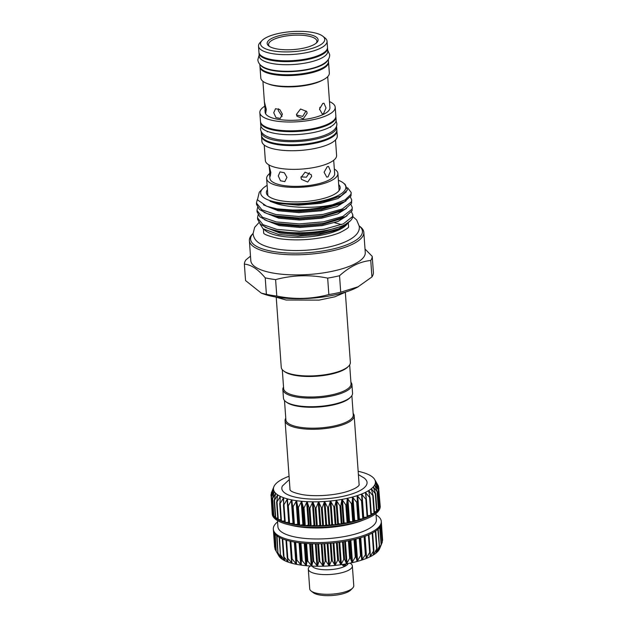 <?xml version="1.0" encoding="UTF-8"?>
<svg xmlns="http://www.w3.org/2000/svg" width="627" height="627" viewBox="0 0 627 627"><rect width="100%" height="100%" fill="white"/><g stroke="black" fill="none" stroke-linecap="round" stroke-linejoin="round"><path stroke-width="0.94" d="M342.898 565.585L343.22 564.378A1.952 1.136 -80.5 0 1 343.196 564.371M344.231 564.206L344.584 564.653A3.245 1.889 99.5 0 0 344.889 564.096M346.026 563.9L344.678 565.907L343.831 566.04L342.655 565.217M352.711 588.016L350.799 589.991A19.915 6.223 175.9 0 1 347.852 591.974A19.915 6.223 175.9 0 1 329.112 595.65A19.915 6.223 175.9 0 1 313.273 592.68L311.102 590.995A22.086 6.905 -4.1 0 0 328.666 594.286A22.086 6.905 -4.1 0 0 349.443 590.219A22.086 6.905 -4.1 0 0 352.711 588.016A22.086 6.905 -4.1 0 0 353.769 585.665L352.358 565.969A22.086 6.905 -4.1 0 0 350.971 563.791L350.109 563.124M310.13 565.993L309.37 566.777A22.086 6.905 -4.1 0 0 308.304 569.128L309.714 588.824A22.086 6.905 -4.1 0 0 311.102 590.995M308.304 569.128A22.086 6.905 -4.1 0 0 323.657 574.575A22.086 6.905 -4.1 0 0 348.032 570.523A22.086 6.905 -4.1 0 0 352.358 565.969M312.121 566.095A18.269 5.714 -4.1 0 0 325.891 569.778A18.269 5.714 -4.1 0 0 344.717 566.4A18.269 5.714 -4.1 0 0 348.15 563.516M284.493 400.457L285.881 419.808A33.772 10.557 -4.1 0 0 309.354 428.131A33.772 10.557 -4.1 0 0 346.637 421.94A33.772 10.557 -4.1 0 0 353.26 414.972L351.872 395.629M283.529 387.047A34.642 10.824 -4.1 0 0 282.84 389.508L283.459 398.121A34.642 10.824 -4.1 0 0 285.638 401.539L286.508 402.213A33.772 10.557 -4.1 0 0 313.359 407.244A33.772 10.557 -4.1 0 0 345.132 401.021A33.772 10.557 -4.1 0 0 350.132 397.651L350.893 396.86A34.642 10.824 -4.1 0 0 352.562 393.168L351.943 384.555A34.642 10.824 -4.1 0 0 350.908 382.219M285.771 418.225A34.642 10.824 -4.1 0 0 285.073 420.686A34.642 10.824 -4.1 0 0 309.158 429.229A34.642 10.824 -4.1 0 0 347.389 422.88A34.642 10.824 -4.1 0 0 354.177 415.732A34.642 10.824 -4.1 0 0 353.142 413.397M354.177 415.732L359.106 484.452A34.642 10.824 175.9 0 1 359.091 485.11M289.298 479.553L282.432 485.964A42.722 13.347 -4.1 0 0 299.063 497.885A42.722 13.347 -4.1 0 0 347.562 495.244A42.722 13.347 -4.1 0 0 366.105 479.968L364.585 478.268L358.401 474.6M289.964 488.825A34.689 10.839 -4.1 0 0 290.027 489.922L290.035 489.946M288.882 522.244L284.823 522.471A54.126 16.913 -4.1 0 0 289.141 523.623A54.126 16.913 -4.1 0 0 293.961 524.58L293.624 523.388L288.969 523.514L287.722 506.06M374.774 479.671L378.504 486.16L375.338 481.246L378.888 488.104L375.346 483.103L378.543 490.095L374.672 485L377.47 492.101L373.316 486.897L375.691 494.107L371.294 488.778L373.214 496.082L368.645 490.612L370.095 497.995L365.4 492.383L366.356 499.821L361.599 494.052L362.061 501.537L357.288 495.612L357.265 503.113L352.539 497.039L352.029 504.547L347.413 498.3L346.425 505.793L341.974 499.39L340.532 506.859L336.299 500.299L334.426 507.713L330.46 500.997L328.187 508.348L324.543 501.49L321.91 508.763L318.626 501.772L315.671 508.944L312.787 501.827L309.558 508.889L307.105 501.663L303.648 508.599L301.658 501.286L298.029 508.082L296.516 500.691L292.723 507.345L291.751 499.891L287.95 506.397L287.432 498.896L283.631 505.244L283.616 497.713L279.869 503.912L280.347 496.372L276.711 502.407L277.675 494.883L274.203 500.761L275.637 493.269L272.384 498.998L274.265 491.544L271.279 497.125L273.56 489.742L270.895 495.181L273.552 487.884L271.24 493.19L273.913 486.662A51.1 15.965 -4.1 0 0 273.552 487.884L273.427 488.245M299.267 525.324L298.428 524.172L293.961 524.58A54.126 16.913 -4.1 0 0 299.212 525.316A54.126 16.913 -4.1 0 0 304.832 525.834L302.888 524.689L299.267 525.324M304.887 525.841L304.832 525.834A54.126 16.913 -4.1 0 0 310.733 526.124L308.335 525.089L304.887 525.841M310.796 526.124L310.733 526.124A54.126 16.913 -4.1 0 0 316.847 526.178L314.025 525.269L310.796 526.124M316.909 526.178L316.847 526.178A54.126 16.913 -4.1 0 0 323.085 526.006L319.88 525.222L316.909 526.178M323.148 525.998L323.085 526.006A54.126 16.913 -4.1 0 0 329.363 525.591L326.62 524.909L323.148 525.998M329.426 525.591L329.363 525.591A54.126 16.913 -4.1 0 0 335.602 524.956L331.761 524.478L329.426 525.591M335.664 524.948L335.602 524.956A54.126 16.913 -4.1 0 0 341.707 524.109L338.408 523.678L335.664 524.948M341.77 524.094L341.707 524.109A54.126 16.913 -4.1 0 0 347.609 523.043L343.337 522.894L341.77 524.094M347.664 523.036L347.609 523.043A54.126 16.913 -4.1 0 0 353.213 521.797L349.529 521.648L347.664 523.036M353.267 521.782L353.213 521.797A54.126 16.913 -4.1 0 0 358.456 520.371L353.981 520.551L353.267 521.782M358.503 520.355L358.456 520.371A54.126 16.913 -4.1 0 0 363.252 518.788L358.777 519.132L358.503 520.355M362.171 501.13L363.252 518.788A54.126 16.913 -4.1 0 0 367.555 517.079L363.339 517.416M366.427 499.601L367.555 517.079A54.126 16.913 -4.1 0 0 371.302 515.253L367.587 515.66M370.126 497.916L371.302 515.253A54.126 16.913 -4.1 0 0 374.429 513.341L371.294 513.819M374.444 513.199L374.429 513.341A54.126 16.913 -4.1 0 0 376.905 511.366L374.382 511.867M376.913 511.264L376.921 511.35A54.126 16.913 -4.1 0 0 378.692 509.359L376.835 509.829M378.355 489.577L379.774 507.329L378.598 507.729M380.127 505.338L379.656 505.589M378.7 509.296L378.708 509.343A54.126 16.913 -4.1 0 0 379.774 507.353A54.126 16.913 -4.1 0 0 380.127 505.362L378.661 487.861L379.923 505.503M378.504 486.16L378.418 487.14M288.804 524.76A54.126 16.913 -4.1 0 0 294.047 525.81A54.126 16.913 -4.1 0 0 365.329 519.274L362.038 520.567A49.361 15.424 -4.1 0 1 297.026 526.531A49.361 15.424 -4.1 0 1 292.253 525.575L288.804 524.76A54.126 16.913 -4.1 0 1 272.228 513.983L272.142 512.753A54.126 16.913 -4.1 0 1 272.126 512.4L271.068 494.617M273.474 514.548L272.51 514.297M271.279 497.125L271.389 496.553M272.142 512.753A54.126 16.913 -4.1 0 0 272.502 514.344A54.126 16.913 -4.1 0 0 273.607 516.217L273.615 516.123M272.384 498.998L272.439 498.426M277.753 518.145L275.433 517.855M274.203 500.761L274.195 500.197M280.88 519.697L277.855 519.564L276.679 502.399M276.711 502.407L276.64 501.843M284.603 521.068L280.974 521.053L279.775 503.849M279.869 503.912L279.736 503.348M283.631 505.244L283.443 504.696M275.277 516.421L273.623 516.233A54.126 16.913 -4.1 0 0 275.418 517.988A54.126 16.913 -4.1 0 0 277.918 519.634A54.126 16.913 -4.1 0 0 281.061 521.139A54.126 16.913 -4.1 0 0 284.823 522.471L283.467 505.064M287.95 506.397L287.707 505.856M365.329 519.274A54.126 16.913 -4.1 0 0 380.205 506.24L380.111 505.009A54.126 16.913 -4.1 0 0 380.08 504.664M277.471 520.559L277.918 526.719A49.361 15.424 -4.1 0 0 297.817 537.504A49.361 15.424 -4.1 0 0 349.788 535.458A49.361 15.424 -4.1 0 0 376.388 519.658L375.949 513.505M277.573 521.899A54.126 16.913 -4.1 0 0 273.317 529.164A54.126 16.913 -4.1 0 0 295.137 540.991A54.126 16.913 -4.1 0 0 352.123 538.742A54.126 16.913 -4.1 0 0 381.294 521.421A54.126 16.913 -4.1 0 0 376.043 514.838M381.294 521.421L381.381 522.652A54.126 16.913 175.9 0 1 381.396 522.996A54.126 16.913 175.9 0 1 381.036 524.995A54.126 16.913 175.9 0 1 379.962 527.001A54.126 16.913 175.9 0 1 378.167 529.008A54.126 16.913 175.9 0 1 375.691 530.983A54.126 16.913 175.9 0 1 372.563 532.895A54.126 16.913 175.9 0 1 368.825 534.721A54.126 16.913 175.9 0 1 364.522 536.43A54.126 16.913 175.9 0 1 359.718 538.013A54.126 16.913 175.9 0 1 354.474 539.439A54.126 16.913 175.9 0 1 348.871 540.686A54.126 16.913 175.9 0 1 342.969 541.744A54.126 16.913 175.9 0 1 336.864 542.598A54.126 16.913 175.9 0 1 330.633 543.233A54.126 16.913 175.9 0 1 324.347 543.648A54.126 16.913 175.9 0 1 318.108 543.821A54.126 16.913 175.9 0 1 311.995 543.766A54.126 16.913 175.9 0 1 306.094 543.476A54.126 16.913 175.9 0 1 300.474 542.958A54.126 16.913 175.9 0 1 295.223 542.222A54.126 16.913 175.9 0 1 290.403 541.266A54.126 16.913 175.9 0 1 286.084 540.113A54.126 16.913 175.9 0 1 282.33 538.773A54.126 16.913 175.9 0 1 279.18 537.276A54.126 16.913 175.9 0 1 276.679 535.63A54.126 16.913 175.9 0 1 274.869 533.859A54.126 16.913 175.9 0 1 273.764 531.986A54.126 16.913 175.9 0 1 273.403 530.395L273.317 529.164M274.054 532.629L275.182 549.479L278.882 555.961L276.233 551.352L280.253 557.677L278.278 553.351L282.291 559.3L280.434 554.77L284.964 560.789L283.529 556.274L288.208 562.121L287.237 557.622L292.049 563.305L291.5 558.782L292.119 558.923L296.367 564.3L296.461 559.449L301.101 565.099L301.477 560.499L302.206 560.585L306.242 565.695L307.05 561.032L307.826 561.087L311.721 566.079L312.912 561.33L313.727 561.353L317.403 566.244L318.994 561.408L319.825 561.4L323.242 566.181L325.201 561.243L326.048 561.204L329.159 565.907L331.464 560.851L332.302 560.781L335.077 565.413L337.679 560.232L338.509 560.13L340.916 564.708L343.776 559.394L344.584 559.268L346.559 563.806L349.662 558.351L350.438 558.202L352.006 562.717L355.274 557.121L356.003 556.941L357.131 561.455L360.525 555.71L361.199 555.514L361.881 560.029L365.949 553.923L366.192 558.477L369.656 552.45L370.204 552.207L370.016 556.792L373.888 550.388L373.261 555.028L376.96 548.476L375.918 553.194L379.1 546.775L377.924 551.321L381.122 544.51L379.28 549.417L382.149 542.504L380.816 525.536M381.482 544.173L379.609 548.743A51.1 15.965 175.9 0 1 379.288 549.409L379.288 549.409A51.1 15.965 175.9 0 1 377.932 551.313L377.932 551.313A51.1 15.965 175.9 0 1 375.918 553.194A51.1 15.965 175.9 0 1 373.261 555.028A51.1 15.965 175.9 0 1 370.016 556.792A51.1 15.965 175.9 0 1 366.215 558.469L366.215 558.469A51.1 15.965 175.9 0 1 361.904 560.029L361.904 560.029A51.1 15.965 175.9 0 1 357.155 561.447A51.1 15.965 175.9 0 1 352.029 562.709A51.1 15.965 175.9 0 1 346.59 563.806L346.59 563.806A51.1 15.965 175.9 0 1 340.916 564.708A51.1 15.965 175.9 0 1 335.077 565.413A51.1 15.965 175.9 0 1 329.159 565.907A51.1 15.965 175.9 0 1 323.242 566.181A51.1 15.965 175.9 0 1 317.403 566.244A51.1 15.965 175.9 0 1 311.721 566.079A51.1 15.965 175.9 0 1 306.274 565.695A51.1 15.965 175.9 0 1 301.132 565.099L301.132 565.099A51.1 15.965 175.9 0 1 298.703 564.723A51.1 15.965 175.9 0 1 296.367 564.3A51.1 15.965 175.9 0 1 292.049 563.305L292.166 563.054M278.882 555.961L278.882 555.961A51.1 15.965 175.9 0 0 280.253 557.677L280.175 557.45M292.049 563.305A51.1 15.965 175.9 0 1 288.232 562.129A51.1 15.965 175.9 0 1 284.964 560.789A51.1 15.965 175.9 0 1 282.291 559.3L282.26 559.065M285.638 401.539A34.642 10.824 -4.1 0 0 313.179 406.704A34.642 10.824 -4.1 0 0 345.767 400.316A34.642 10.824 -4.1 0 0 350.893 396.86M282.84 389.508A34.642 10.824 -4.1 0 0 306.916 398.051A34.642 10.824 -4.1 0 0 345.156 391.703A34.642 10.824 -4.1 0 0 351.943 384.555M282.291 369.687L283.647 388.622A33.772 10.557 -4.1 0 0 297.261 396.005A33.772 10.557 -4.1 0 0 344.395 390.762A33.772 10.557 -4.1 0 0 351.026 383.795L349.662 364.859M276.241 297.41L281.257 367.351A34.642 10.824 -4.1 0 0 283.428 370.769A34.642 10.824 -4.1 0 0 295.215 374.922A34.642 10.824 -4.1 0 0 348.69 366.09A34.642 10.824 -4.1 0 0 350.36 362.398L345.344 292.456M283.428 370.769L284.297 371.443A33.772 10.557 -4.1 0 0 295.787 375.495A33.772 10.557 -4.1 0 0 347.922 366.881L348.69 366.09M338.956 190.741A35.723 11.161 -4.1 0 0 339.058 189.597L337.898 173.436A35.723 11.161 175.9 0 1 330.891 180.803A35.723 11.161 175.9 0 1 291.461 187.348A35.723 11.161 175.9 0 1 266.632 178.546A35.723 11.161 175.9 0 1 269.539 173.671M267.431 189.683A36.969 11.552 -4.1 0 0 267.227 194.887A36.969 11.552 -4.1 0 0 281.304 200.82A36.969 11.552 -4.1 0 0 339.638 189.699A36.969 11.552 -4.1 0 0 338.698 184.573M253.042 233.526A56.077 17.525 -4.1 0 0 273.184 251.49A56.077 17.525 -4.1 0 0 339.826 247.187A56.077 17.525 -4.1 0 0 359.193 225.916L360.219 226.708A57.37 17.932 175.9 0 1 363.825 232.358A57.37 17.932 175.9 0 1 332.906 250.722A57.37 17.932 175.9 0 1 272.502 253.104A57.37 17.932 175.9 0 1 249.374 240.564A57.37 17.932 175.9 0 1 252.14 234.451L253.034 233.518M250.487 256.106L245.855 259.978A64.087 20.025 -4.1 0 0 244.373 264.108L245.549 280.559L261.318 293.138L263.45 293.922A57.37 17.932 -4.1 0 0 275.645 297.002A57.37 17.932 -4.1 0 0 357.508 287.182L371.936 276.954L370.761 260.495C360.063 261.506 349.654 266.585 339.536 275.731L340.72 292.182L358.432 286.68M276.789 296.054C294.337 299.628 311.69 299.134 328.846 294.565L327.67 278.114C310.122 274.54 292.77 275.034 275.606 279.603L276.789 296.054A64.087 20.025 175.9 0 1 271.397 295.278A64.087 20.025 175.9 0 1 266.397 294.306L265.213 277.855C258.018 269.226 251.066 264.641 244.373 264.108M261.318 293.138L266.397 294.306M249.374 240.564L250.816 260.667A57.37 17.932 -4.1 0 0 273.944 273.207A57.37 17.932 -4.1 0 0 334.348 270.825A57.37 17.932 -4.1 0 0 365.267 252.462L363.825 232.358M265.213 277.855A64.087 20.025 -4.1 0 0 270.213 278.819A64.087 20.025 -4.1 0 0 275.606 279.603M259.899 223.753L263.074 228.784L265.911 230.979A42.565 13.3 -4.1 0 0 280.394 236.089A42.565 13.3 -4.1 0 0 346.096 225.234L348.11 222.797M257.517 217.859L257.619 219.332L260.456 224.27L268.05 228.424L276.899 230.822C297.747 235.172 331.181 231.951 345.156 224.513A47.628 14.883 -4.1 0 0 350.556 220.61A47.628 14.883 -4.1 0 0 352.852 215.539L352.797 214.763L352.484 216.668L343.4 223.815L324.088 229.247L299.714 231.332L276.789 229.357L262.94 224.638L257.517 217.859L258.128 214.834M256.984 210.437L257.086 211.902L259.923 216.848L267.517 221.002L276.366 223.4L299.283 225.375L323.665 223.29L345.673 216.542L352.06 210.711L352.264 207.341L351.959 209.246L342.867 216.393L323.556 221.817L299.181 223.91L276.256 221.927L262.407 217.216L256.984 210.437L257.595 207.404M256.451 203.007L256.553 204.48L259.39 209.418L266.984 213.572L275.833 215.97L298.758 217.953L323.132 215.868L345.14 209.12L351.528 203.289L351.731 199.911L351.426 201.816L342.334 208.963L323.023 214.395L298.648 216.48L275.731 214.505L261.874 209.786L256.451 203.007L257.297 199.519M350.916 204.449L352.264 207.341M350.383 197.027L351.731 199.911M276.875 208.838L299.244 210.523L322.599 208.438L344.607 201.69L350.995 195.859L351.198 192.489L350.893 194.394L345.101 199.895L332.49 204.763A47.628 14.883 -4.1 0 1 276.875 208.838L266.647 206.22L257.454 199.833L259.288 192.191L262.744 188.609A42.691 13.339 -4.1 0 0 277.902 202.482A42.691 13.339 -4.1 0 0 328.893 199.127A42.691 13.339 -4.1 0 0 343.181 182.841A42.691 13.339 -4.1 0 0 338.384 180.262M347.577 187.763L351.198 192.489M263.074 228.784L278.819 234.529L297.99 236.089L318.649 234.576L336.284 230.344L346.856 224.442M350.556 220.61L345.156 224.513M267.126 185.365A42.691 13.339 -4.1 0 0 262.744 188.609M343.181 182.841L345.148 184.369L347.436 189.957L341.166 195.843L325.468 201.228L304.401 203.987C294.596 204.441 285.732 203.994 277.824 202.662C275.229 202.458 269.939 200.554 270.127 201.306L277.299 203.908C292.472 208.242 316.063 208.368 332.49 204.763M329.465 101.582A37.777 11.803 175.9 0 1 335.21 107.233A37.777 11.803 175.9 0 1 327.803 115.031A37.777 11.803 175.9 0 1 286.108 121.951A37.777 11.803 175.9 0 1 259.844 112.633A37.777 11.803 175.9 0 1 264.735 106.222M335.21 107.233L335.845 116.058A37.777 11.803 175.9 0 1 328.438 123.848A37.777 11.803 175.9 0 1 286.743 130.769A37.777 11.803 175.9 0 1 260.479 121.458L259.844 112.633M296.461 114.404L300.545 109.004L306.681 111.457L307.144 113.213L303.194 118.879L296.947 116.199L296.461 114.404M273.748 112.75L275.504 108.714L279.799 109.553L282.424 114.208L280.253 118.448L275.974 117.602L273.748 112.75M264.727 106.081L264.516 102.373L266.31 109.333L265.715 113.126L264.727 106.081M328.501 61.736A34.36 10.737 175.9 0 1 328.548 62.144L329.332 73.014A34.36 10.737 175.9 0 1 323.657 79.558L322.168 80.366A32.479 10.15 175.9 0 1 321.157 80.883A32.479 10.15 175.9 0 1 268.928 84.183L267.337 83.595A34.36 10.737 175.9 0 1 260.785 77.928L260.009 67.058A34.36 10.737 175.9 0 1 260.009 66.642M327.702 76.651L329.92 107.617A32.479 10.15 175.9 0 1 323.556 114.31A32.479 10.15 175.9 0 1 287.715 120.266A32.479 10.15 175.9 0 1 265.135 112.257L264.97 109.921M323.508 113.699L322.192 113.895L319.566 109.043L322.772 103.439L323.987 103.22L326.016 107.977L323.508 113.699M278.388 108.745L278.27 110.54L282.079 116.434M296.547 115L302.716 116.403L306.031 110.932M319.543 109.725L319.919 107.272M323.657 79.558A34.36 10.737 175.9 0 1 322.591 80.107A34.36 10.737 175.9 0 1 267.337 83.595M328.548 62.144A34.36 10.737 175.9 0 1 321.816 69.229A34.36 10.737 175.9 0 1 283.89 75.53A34.36 10.737 175.9 0 1 260.009 67.058M259.813 64.299L259.954 66.235A34.36 10.737 -4.1 0 0 273.803 73.743A34.36 10.737 -4.1 0 0 309.973 72.317A34.36 10.737 -4.1 0 0 328.493 61.321L328.352 59.385M260.252 64.769A34.36 10.737 -4.1 0 0 273.584 70.671A34.36 10.737 -4.1 0 0 327.984 59.918M259.006 52.699A34.36 10.737 -4.1 0 0 259.006 53.107L259.233 56.187A34.36 10.737 -4.1 0 0 273.082 63.695A34.36 10.737 -4.1 0 0 309.252 62.269A34.36 10.737 -4.1 0 0 327.772 51.273L327.553 48.193A34.36 10.737 -4.1 0 0 327.498 47.785M259.006 53.107A34.36 10.737 -4.1 0 0 272.863 60.615A34.36 10.737 -4.1 0 0 309.033 59.189A34.36 10.737 -4.1 0 0 327.553 48.193M322.725 36.147L324.896 37.832A34.36 10.737 175.9 0 1 327.051 41.217A34.36 10.737 175.9 0 1 320.311 48.31A34.36 10.737 175.9 0 1 282.393 54.604A34.36 10.737 175.9 0 1 258.512 46.132A34.36 10.737 175.9 0 1 260.166 42.471L262.07 40.496A32.196 10.063 175.9 0 1 266.836 37.283A32.196 10.063 175.9 0 1 297.127 31.35A32.196 10.063 175.9 0 1 322.725 36.147A32.196 10.063 175.9 0 1 318.43 45.967A32.196 10.063 175.9 0 1 277.933 51.539A32.196 10.063 175.9 0 1 262.07 40.496M327.051 41.217L327.49 47.378A34.36 10.737 175.9 0 1 320.758 54.463A34.36 10.737 175.9 0 1 282.832 60.756A34.36 10.737 175.9 0 1 258.951 52.284L258.512 46.132M272.165 38.184A25.55 7.986 175.9 0 1 304.299 33.756A25.55 7.986 175.9 0 1 316.886 42.518A25.55 7.986 175.9 0 1 313.108 45.066A25.55 7.986 175.9 0 1 289.071 49.776A25.55 7.986 175.9 0 1 268.756 45.967A25.55 7.986 175.9 0 1 272.165 38.184M269.492 46.476A24.226 7.571 175.9 0 1 273.309 39.611A24.226 7.571 175.9 0 1 302.951 35.339A24.226 7.571 175.9 0 1 316.227 43.13M335.853 116.465A37.777 11.803 175.9 0 1 335.907 116.873L336.127 119.953A37.777 11.803 175.9 0 1 315.765 132.046A37.777 11.803 175.9 0 1 275.99 133.606A37.777 11.803 175.9 0 1 260.761 125.353L260.542 122.281A37.777 11.803 175.9 0 1 260.534 121.865M335.907 116.873A37.777 11.803 175.9 0 1 315.546 128.966A37.777 11.803 175.9 0 1 275.77 130.534A37.777 11.803 175.9 0 1 260.542 122.281M336.464 126.074A37.777 11.803 175.9 0 1 336.628 126.928L336.848 130.001A37.777 11.803 175.9 0 1 316.486 142.094A37.777 11.803 175.9 0 1 276.711 143.661A37.777 11.803 175.9 0 1 261.483 135.408L261.255 132.328A37.777 11.803 175.9 0 1 261.294 131.466M336.628 126.928A37.777 11.803 175.9 0 1 316.267 139.022A37.777 11.803 175.9 0 1 276.491 140.581A37.777 11.803 175.9 0 1 261.255 132.328M270.84 172.511L270.237 176.312L269.046 165.552L270.84 172.511M286.954 177.386L284.783 181.626L280.504 180.78L278.278 175.928L280.034 171.9L284.329 172.731L286.954 177.386M300.999 176.83L306.368 177.214L309.409 172.691M311.674 176.399L307.724 182.057L301.477 179.377L300.991 177.582L305.075 172.19L311.211 174.635L311.674 176.399M269.5 173.099L269.876 178.311A32.479 10.15 175.9 0 0 292.448 186.313A32.479 10.15 175.9 0 0 328.289 180.364A32.479 10.15 175.9 0 0 334.661 173.663L333.697 160.253M327.302 166.625L328.517 166.406L330.547 171.155L328.039 176.877L326.722 177.08L324.096 172.221L327.302 166.625M336.856 130.416A37.777 11.803 175.9 0 1 336.903 130.824A37.777 11.803 175.9 0 1 329.496 138.614A37.777 11.803 175.9 0 1 287.801 145.542A37.777 11.803 175.9 0 1 261.537 136.224A37.777 11.803 175.9 0 1 261.53 135.816M336.903 130.824L337.271 135.949A37.777 11.803 175.9 0 1 329.865 143.748A37.777 11.803 175.9 0 1 288.169 150.668A37.777 11.803 175.9 0 1 261.906 141.357L261.537 136.224M335.492 139.931L336.605 155.378A35.723 11.161 175.9 0 1 329.598 162.754A35.723 11.161 175.9 0 1 290.168 169.298A35.723 11.161 175.9 0 1 265.339 160.488L264.233 145.041M266.632 178.546L267.792 194.707A35.723 11.161 -4.1 0 0 268.058 195.82M334.324 169.031A35.723 11.161 175.9 0 1 337.898 173.436M365.016 249.005L372.234 256.372L373.418 272.823A64.087 20.025 175.9 0 1 371.936 276.954M340.72 292.182A64.087 20.025 175.9 0 1 328.846 294.565M327.67 278.114A64.087 20.025 -4.1 0 0 339.536 275.731M370.761 260.495A64.087 20.025 -4.1 0 0 372.234 256.372M351.449 211.879L352.797 214.763M282.291 559.3A51.1 15.965 175.9 0 1 280.253 557.677M287.237 557.622L287.777 557.787L286.523 540.247M283.529 556.274L283.992 556.47L282.738 538.946M280.434 554.77L279.564 537.48M277.988 553.124L277.032 535.897M276.233 551.352L275.182 534.228M273.717 531.853L274.908 547.888M382.219 541.422L382.454 540.521M379.68 527.378L381.122 544.51M377.846 529.306L379.39 546.509M375.33 531.226L376.584 548.735L376.96 548.476M372.172 533.107L373.426 550.639L373.888 550.388M368.402 534.902L369.656 552.45L370.204 552.207M364.083 536.587L365.337 554.15L365.949 553.923M291.5 558.782L292.119 558.923L290.857 541.367M287.605 499.382L287.432 498.896A51.1 15.965 -4.1 0 0 291.751 499.891A51.1 15.965 -4.1 0 0 296.516 500.691A51.1 15.965 -4.1 0 0 301.658 501.286A51.1 15.965 -4.1 0 0 307.105 501.663A51.1 15.965 -4.1 0 0 312.787 501.827A51.1 15.965 -4.1 0 0 318.626 501.772A51.1 15.965 -4.1 0 0 324.543 501.49A51.1 15.965 -4.1 0 0 330.46 500.997A51.1 15.965 -4.1 0 0 336.299 500.299A51.1 15.965 -4.1 0 0 341.974 499.39A51.1 15.965 -4.1 0 0 347.413 498.3A51.1 15.965 -4.1 0 0 352.539 497.039A51.1 15.965 -4.1 0 0 357.288 495.612A51.1 15.965 -4.1 0 0 361.599 494.052L361.473 494.562M283.741 498.214L283.616 497.713A51.1 15.965 -4.1 0 0 287.432 498.896M280.418 496.874L280.347 496.372A51.1 15.965 -4.1 0 0 283.616 497.713M277.698 495.393L277.675 494.883A51.1 15.965 -4.1 0 0 280.347 496.372M275.614 493.778L275.637 493.269A51.1 15.965 -4.1 0 0 277.675 494.883M274.179 492.054L274.265 491.544A51.1 15.965 -4.1 0 0 275.637 493.269M273.435 490.251L273.56 489.742A51.1 15.965 -4.1 0 0 274.265 491.544M375.534 481.661L375.338 481.246A51.1 15.965 -4.1 0 0 374.64 479.443L374.64 479.443A51.1 15.965 -4.1 0 0 373.261 477.719A51.1 15.965 -4.1 0 0 371.223 476.105A51.1 15.965 -4.1 0 0 368.551 474.615A51.1 15.965 -4.1 0 0 365.29 473.275A51.1 15.965 -4.1 0 0 361.465 472.1A51.1 15.965 -4.1 0 0 358.166 471.308M361.599 494.052A51.1 15.965 -4.1 0 0 365.4 492.383A51.1 15.965 -4.1 0 0 368.645 490.612A51.1 15.965 -4.1 0 0 371.294 488.778A51.1 15.965 -4.1 0 0 373.316 486.897A51.1 15.965 -4.1 0 0 374.672 485A51.1 15.965 -4.1 0 0 375.346 483.103L375.534 483.597M374.672 485L374.805 485.494M377.329 491.584L377.47 492.101M373.316 486.897L373.402 487.398M375.589 493.582L375.691 494.107M371.294 488.778L371.333 489.287M373.167 495.549L373.214 496.082M368.645 490.612L368.629 491.121M370.095 497.454L370.095 497.995M365.4 492.383L365.329 492.893M366.403 499.28L366.356 499.821M362.155 500.997L362.061 501.537M273.552 487.884A51.1 15.965 -4.1 0 0 273.56 489.742M289.063 476.261A51.1 15.965 -4.1 0 0 287.307 476.935A51.1 15.965 -4.1 0 0 283.506 478.605A51.1 15.965 -4.1 0 0 280.253 480.376A51.1 15.965 -4.1 0 0 277.604 482.21A51.1 15.965 -4.1 0 0 275.59 484.091A51.1 15.965 -4.1 0 0 274.226 485.988A51.1 15.965 -4.1 0 0 273.913 486.662M375.346 483.103A51.1 15.965 -4.1 0 0 375.338 481.246M290.027 489.914C290.403 489.656 288.851 491.85 302.151 494.578C315.31 496.937 336.056 495.369 348.463 491.098C359.42 487.234 359.216 484.561 359.153 484.961L359.153 484.992A34.689 10.839 -4.1 0 0 359.067 483.872M290.113 490.055A34.642 10.824 175.9 0 1 290.003 489.405L285.073 420.686M344.442 564.833L344.356 564.809A2.814 1.638 99.5 0 0 344.858 564.104M342.311 564.504A2.814 1.638 99.5 0 0 343.377 565.288M293.742 524.462L292.472 506.82M298.946 525.214L297.684 507.572M304.518 525.747L303.256 508.105M310.389 526.045L309.119 508.403M316.463 526.124L315.201 508.481M322.678 525.959L321.408 508.317M328.932 525.567L327.662 507.925M335.147 524.948L333.885 507.306M341.245 524.109L339.983 506.467M347.139 523.075L345.869 505.425M352.742 521.836L351.481 504.194M357.993 520.426L356.724 502.783M362.806 518.866L361.544 501.224M367.132 517.165L365.862 499.523M370.894 515.355L369.632 497.713M374.06 513.45L372.791 495.808M376.568 511.491L375.307 493.849M378.402 509.492L377.133 491.85M379.523 507.494L378.261 489.844M294.972 542.175L296.54 564.041M299.769 542.872L301.344 564.833M304.941 543.39L306.525 565.413M310.428 543.711L312.011 565.781M316.141 543.828L317.724 565.93M322.012 543.742L323.595 565.86M327.952 543.437L329.536 565.57M333.885 542.935L335.469 565.06M339.732 542.23L341.323 564.339M345.422 541.336L347.005 563.414M350.861 540.27L352.445 562.309M355.995 539.055L357.57 561.024M360.737 537.7L362.304 559.59M365.032 536.242L366.591 558.022M370.142 553.1L370.369 556.329M373.48 552.998L373.59 554.55M376.153 551.893L376.208 552.708M347.656 223.11L338.698 228.816L322.67 233.056L300.576 234.89L279.807 233.04L265.08 227.186M347.084 215.727L338.11 221.409L322.145 225.634L300.051 227.468L279.274 225.61L264.547 219.763M346.559 208.305L337.577 213.979L321.612 218.204L299.518 220.038L278.741 218.188L264.014 212.334M346.026 200.883L337.044 206.557L321.079 210.782L298.985 212.616L278.208 210.766L263.395 204.833M346.37 191.854L338.047 198.493L320.546 203.352L298.452 205.186L277.675 203.336L270.127 201.306M346.104 224.027L342.655 225.892L344.262 224.944L342.655 225.892L322.599 231.99L300.505 233.824L279.728 231.974L268.05 228.424M345.673 216.542L342.13 218.462L322.066 224.568L299.972 226.402L279.195 224.544L267.517 221.002M345.14 209.12L341.597 211.04L321.533 217.138L299.44 218.972L278.662 217.122L266.984 213.572M344.607 201.69L341.064 203.61L321 209.716L298.907 211.55L278.129 209.7L266.64 206.22M341.166 195.843L320.468 202.286L304.401 203.987M290.246 541.226L291.492 558.649M290.058 541.187L291.618 562.905M285.975 540.082L287.221 557.395M287.644 559.276L287.817 561.714M282.275 538.758L283.514 556.008M284.493 559.119L284.58 560.358M279.18 537.276L280.418 554.511M281.899 558.218L281.946 558.853M381.263 524.203L382.454 540.787M378.136 529.039L379.366 546.282M375.706 530.967L376.945 548.202M372.634 532.856L373.872 550.122M370.204 552.097L368.95 534.659L370.189 552.011M365.949 553.884L364.695 536.367L365.949 553.837M360.117 537.888L361.693 559.793M359.937 537.942L361.199 555.514M359.263 538.146L360.525 555.71M355.321 539.228L356.896 561.212M354.749 539.369L356.003 556.941M354.012 539.549L355.274 557.121M350.148 540.427L351.723 562.466M349.184 540.623L350.438 558.202M348.408 540.78L349.662 558.351M344.662 541.469L346.245 563.555M343.322 541.689L344.584 559.268M342.514 541.822L343.776 559.394M338.956 542.331L340.539 564.449M337.248 542.551L338.509 560.13M336.417 542.653L337.679 560.232M333.086 543.013L334.677 565.139M331.04 543.201L332.302 560.781M330.202 543.272L331.464 560.851M327.145 543.491L328.728 565.617M324.786 543.625L326.048 561.204M323.94 543.664L325.201 561.243M321.212 543.766L322.795 565.883M318.563 543.821L319.825 561.4M317.732 543.828L318.994 561.408M315.357 543.828L316.941 565.922M312.465 543.781L313.727 561.353M311.658 543.758L312.912 561.33M309.667 543.68L311.251 565.75M306.564 543.507L307.826 561.087M305.788 543.46L307.05 561.032M304.228 543.335L305.804 565.35M300.952 543.013L302.206 560.585M300.215 542.927L301.477 560.499M299.095 542.794L300.67 564.739M295.685 542.292L296.947 559.856M295.011 542.183L296.273 559.746M294.353 542.065L295.92 563.924M289.588 523.639L288.326 505.997M293.005 523.263L291.359 500.244M288.702 522.252L287.056 499.233M285.254 522.503L283.984 504.86M283.553 502.188L283.255 498.042M281.468 521.186L280.198 503.544M280.183 499.053L280.018 496.686M278.286 519.697L277.024 502.055M277.487 496.67L277.377 495.181M275.755 518.067L274.485 500.424M275.449 494.507L275.378 493.551M273.897 516.311L272.635 498.669M274.085 492.414L274.038 491.819M272.753 514.453L271.491 496.811M272.33 512.518L271.068 494.875M375.604 483.754L375.581 483.339M374.993 485.949L374.946 485.235M373.708 488.261L373.629 487.148M371.772 490.776L371.646 489.036M369.232 493.715L369.029 490.878M366.192 497.987L365.807 492.657M363.676 517.361L362.03 494.342M359.389 518.937L357.743 495.918M358.777 519.132L357.124 496.122M358.668 520.23L357.406 502.58M354.655 520.371L353.001 497.352M353.981 520.551L352.335 497.532M353.479 521.656L352.209 504.014M349.529 521.648L347.875 498.637M348.808 521.813L347.162 498.794M347.914 522.918L346.645 505.276M344.09 522.761L342.436 499.743M343.337 522.894L341.684 499.876M342.052 523.984L340.79 506.342M338.408 523.678L336.754 500.659M337.624 523.788L335.978 500.769M335.978 524.846L334.716 507.204M332.561 524.399L330.907 501.381M331.761 524.478L330.108 501.467M329.771 525.497L328.509 507.854M326.62 524.909L324.974 501.89M325.821 524.964L324.167 501.945M323.516 525.92L322.254 508.278M320.679 525.207L319.033 502.188M319.88 525.222L318.234 502.211M317.301 526.116L316.032 508.466M314.809 525.277L313.163 502.258M314.025 525.269L312.379 502.251M311.196 526.069L309.934 508.426M309.095 525.128L307.442 502.109M308.335 525.089L306.689 502.07M305.294 525.802L304.032 508.16M303.609 524.76L301.963 501.741M302.888 524.689L301.242 501.678M299.682 525.301L298.413 507.658M298.428 524.172L296.783 501.161M293.624 523.388L291.97 500.37M297.754 524.078L296.109 501.067M294.416 524.572L293.154 506.929M259.147 55.043L257.838 59.792C258.379 65.13 263.771 68.641 274.007 70.342C295.748 73.649 330.374 68.171 329.661 54.643L327.694 50.129M336.088 120.815L336.809 123.409C338.564 136.177 300.976 143.426 277.369 139.484C266.248 137.399 260.652 133.864 260.573 128.872L260.918 126.207M263.646 232.805C263.34 234.153 268.309 236.065 278.553 238.534C292.676 240.69 307.841 240.251 324.034 237.218C330.492 235.909 335.923 234.31 340.312 232.413C346.3 229.286 349.059 227.389 348.588 226.723L348.283 222.679M258.927 222.632L254.664 227.327L253.049 233.699C254.092 240.454 258.551 245.572 276.781 249.037C310.044 254.68 362.304 243.958 359.208 226.096L356.653 219.952L352.813 216.589M378.614 487.508L378.52 486.191M272.502 514.328L271.264 497.093M273.591 516.178L272.353 498.927M275.386 517.933L274.148 500.644M277.855 519.564L276.617 502.227M280.974 521.053L279.728 503.653M284.697 522.377L283.443 504.9M288.969 523.514L287.715 505.958M346.472 291.767L334.747 296.83L319.08 300.121L286.163 300.035L275.018 296.892M341.566 224.584L334.497 222.687M263.669 232.844L263.395 229.035M262.917 81.291L264.484 103.102M267.267 131.317L267.306 131.897M268.912 164.901L269.014 166.288M330.539 126.787L330.578 127.359M285.967 540.074L287.213 557.489M282.244 538.742L283.482 556.094M279.125 537.245L280.363 554.542M276.648 535.599L277.886 552.865M274.853 533.843L276.092 551.078M273.764 531.978L275.002 549.205M273.443 530.74L274.626 547.277M381.396 522.996L382.627 540.231M381.044 524.979L382.282 542.206M379.978 526.978L381.208 544.228M378.206 528.976L379.445 546.25M375.753 530.936L376.992 548.257M372.657 532.84L373.896 550.216M290.238 541.226L291.492 558.712M378.708 509.32L377.47 492.054M376.937 511.303L375.698 493.998M374.484 513.254L373.237 495.902M371.388 515.151L370.134 497.728M367.681 516.954L366.427 499.453M363.425 518.654L362.163 501.059M344.372 564.872L343.439 564.715"/></g></svg>
